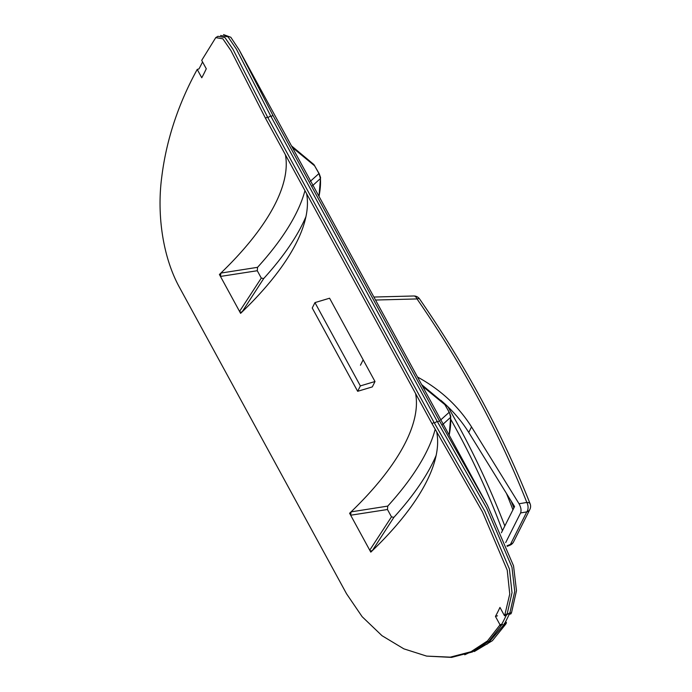 <?xml version="1.0" encoding="UTF-8"?>
<svg xmlns="http://www.w3.org/2000/svg" width="692" height="692" viewBox="0 0 692 692"><rect width="100%" height="100%" fill="white"/><g stroke="black" fill="none" stroke-linecap="round" stroke-linejoin="round"><path stroke-width="1.04" d="M305.942 216.657A291.47 111.542 -28.6 0 1 263.687 278.556L261.291 278.08L257.277 270.728L257.554 267.32A291.47 111.542 151.4 0 0 304.956 190.629M306.582 193.613A276.065 105.642 -28.6 0 1 303.52 225.678A276.065 105.642 -28.6 0 1 242.062 311.954A276.065 105.642 -28.6 0 1 240.6 313.355L239.544 311.409L240.124 312.101L242.062 311.954L263.687 278.556M261.291 278.08L239.544 311.409L219.407 274.482A276.065 105.642 151.4 0 0 220.86 273.08L220.471 276.428L257.277 270.728M285.389 154.74A276.065 105.642 151.4 0 1 220.86 273.08L257.554 267.32M241.162 312.819L240.21 312.153M267.519 117L232.901 49.158L224.9 37.506L217.911 36.313L215.748 37.627L222.85 38.804L230.955 50.602L265.486 118.237L432.007 423.66L482.488 511.942L507.227 570.156L509.753 594.039L504.745 615.223A276.065 105.642 -28.6 0 1 504.503 615.75L506.561 615.136A278.461 106.559 -28.6 0 0 507.193 613.735L512.019 592.715L509.416 568.997L484.755 511.085L434.04 422.423L267.519 117L265.486 118.237M497.505 615.802L495.446 616.416L499.987 624.746L502.046 624.132A278.461 106.559 -28.6 0 1 501.25 625.577L499.693 625.291L487.497 640.913L470.958 651.734L450.31 657.149L426.635 656.102L403.851 648.845L382.001 635.697L362.141 616.693L346.554 593.805L180.024 288.382C162.577 257.355 156.755 214.148 161.772 176.867C167.412 131.16 183.579 94.328 196.926 69.97A276.065 105.642 151.4 0 0 197.22 69.425L198.985 68.897A278.123 106.43 151.4 0 0 202.548 61.925M426.635 656.102L451.617 657.4L472.368 651.976L488.933 641.199L501.25 625.577M220.168 274.482L219.407 274.482M436.133 455.44A291.47 111.542 -28.6 0 1 393.878 517.348L391.482 516.863L387.468 509.511L387.745 506.103A291.47 111.542 151.4 0 0 435.156 429.395M436.747 432.258A276.065 105.642 -28.6 0 1 433.711 464.47A276.065 105.642 -28.6 0 1 372.253 550.745L370.315 550.875L369.736 550.192L350.662 515.211L351.052 511.872L387.745 506.103M350.36 513.265L349.598 513.265A276.065 105.642 151.4 0 0 351.052 511.872L350.766 512.227L351.052 511.872A276.065 105.642 151.4 0 0 415.581 393.523M391.482 516.863L369.736 550.192L370.791 552.138A276.065 105.642 -28.6 0 0 372.253 550.745L393.878 517.348M371.353 551.602L370.367 550.918M387.468 509.511L350.662 515.211L349.598 513.265M215.748 37.636L201.977 59.91A276.065 105.642 151.4 0 1 201.735 60.438L206.277 68.767A276.065 105.642 -28.6 0 1 201.761 77.755L197.22 69.425M495.446 616.416A276.065 105.642 151.4 0 0 499.961 607.42L504.503 615.75M499.987 624.746A276.065 105.642 -28.6 0 1 499.693 625.291M374.995 381.517A276.065 105.642 -28.6 0 1 372.287 386.915L357.66 391.3L360.368 385.902L374.995 381.517L329.582 298.217L314.955 302.603L360.368 385.902M464.756 654.788L487.549 643.837L503.802 624.945L501.57 624.556A278.123 106.43 -28.6 0 0 506.414 614.903L509.909 612.792L514.736 591.426L511.959 567.215L486.632 508.101L437.197 421.35L270.667 115.927L236.43 49.201L228.005 36.814L220.575 35.491M509.909 612.792A281.549 107.744 -28.6 0 1 503.802 624.945M320.526 177.273A3.425 3.114 176.6 0 1 320.552 177.498L319.254 173.813L313.909 164.558L318.96 173.545L320.431 178.519A298.114 114.085 -28.6 0 1 318.977 196.312M318.986 196.338L320.552 177.498A3.425 3.114 176.6 0 1 320.431 178.519L312.386 185.837M319.323 174.055L318.96 173.545L319.323 174.055L318.96 173.545L310.275 181.365M511.57 612.481A283.599 108.532 -28.6 0 1 510.964 613.821L508.914 614.435A281.203 107.615 -28.6 0 0 509.139 613.942L511.57 612.481L516.483 590.683L513.551 565.874L487.514 505.428L439.455 420.805L272.933 115.382L239.155 49.902L230.817 37.273L223.533 34.6M505.705 621.442L506.449 622.809A283.599 108.532 -28.6 0 1 505.688 624.201L504.113 623.933A281.203 107.615 -28.6 0 0 504.39 623.431L506.449 622.809M474.305 651.553L492.384 640.706L505.688 624.201M449.515 412.847L450.622 417.311A3.425 3.114 -3.4 0 0 450.717 416.056M445.406 405.304L449.151 412.328L440.467 420.156M450.743 416.307L449.445 412.596L444.1 403.341L445.043 404.785L422.544 386.274M442.577 424.62L450.622 417.311A298.114 114.085 -28.6 0 1 449.169 435.104M314.955 302.603L312.239 308.001L357.66 391.3M504.814 525.981A907.108 733.684 26.7 0 0 447.923 406.749M440.821 400.305C452.101 409.932 461.408 420.641 468.743 432.439L514.571 506.561L501.406 532.771M502.435 530.712C488.318 492.566 471.122 455.483 450.847 419.473M512.945 509.788A907.108 733.684 26.7 0 0 506.492 493.5M513.871 507.945A907.67 734.151 26.7 0 0 511.189 501.103M360.454 365.212L363.162 359.814M417.501 377.019C440.354 389.475 458.355 406.1 471.529 426.903L519.043 503.767C520.989 507.322 521.5 510.385 520.583 512.954L505.696 542.589M520.583 512.954L526.785 511.89A6.842 4.213 -99.7 0 0 526.828 502.435A6.842 3.209 -21.5 0 1 530.124 503.828C502.522 433.962 465.673 365.661 419.568 298.935A6.842 6.842 0 0 0 413.764 295.986A6.842 3.823 88.5 0 1 417.025 298.935A6.842 2.024 -34.7 0 1 419.577 298.927A6.842 2.024 -34.7 0 1 419.62 299.005M506.994 545.806L510.462 544.379A6.842 1.739 67.7 0 1 510.039 545.158A6.842 6.842 0 0 0 513.559 541.905A6.842 5.536 -153.3 0 1 510.462 544.379L526.785 511.89A6.842 5.536 26.7 0 0 529.873 509.407A6.842 6.842 0 0 0 530.124 503.828M520.367 528.342A6.842 5.536 -153.3 0 1 520.358 528.351A6.842 5.536 -153.3 0 1 520.358 528.368L523.066 522.97A6.842 5.536 26.7 0 0 523.074 522.962L529.873 509.407M504.745 615.223L507.193 613.735M434.04 422.423L432.007 423.66M437.197 421.35L434.386 423.046M267.856 117.623L270.667 115.927M292.353 147.482L314.851 166.002M439.455 420.805L437.526 421.964M271.005 116.541L272.933 115.382M471.529 426.903L468.743 432.439M375.531 300.034L417.025 298.935C462.81 365.246 499.416 433.088 526.828 502.435L519.043 503.767M313.909 164.558L291.462 145.856M487.462 505.342L239.181 49.945M450.743 416.29L449.177 435.121M421.653 384.64L444.091 403.332M413.764 295.986L373.896 297.041M513.559 541.905L520.358 528.351M507.201 546.325L510.039 545.158"/></g></svg>
